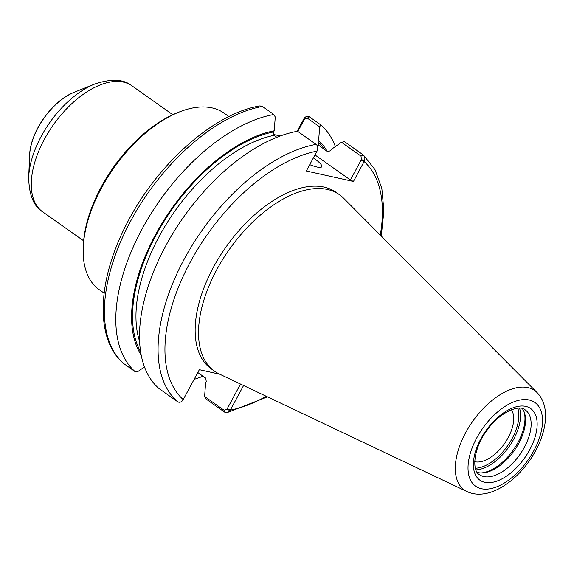 <?xml version="1.0" encoding="UTF-8"?>
<svg xmlns="http://www.w3.org/2000/svg" width="574" height="574" viewBox="0 0 574 574"><rect width="100%" height="100%" fill="white"/><g stroke="black" fill="none" stroke-linecap="round" stroke-linejoin="round"><path stroke-width="0.86" d="M511.463 409.757A32.553 17.572 -54.7 0 1 504.395 443.731A32.553 17.572 -54.7 0 1 474.727 461.718M219.792 374.226L199.35 369.692L182.884 400.2C181.147 402.309 179.375 402.797 177.567 401.671L158.998 388.548A154.564 83.409 -54.7 0 1 165.656 246.009A154.564 83.409 -54.7 0 1 297.54 131.259L316.102 144.39C317.788 145.739 318.197 147.783 317.322 150.517L306.329 171.016L353.433 181.47L364.425 160.971C365.258 158.23 364.82 156.178 363.112 154.815L344.543 141.692L341.473 142.287L360.974 156.071L361.426 159.515L364.425 160.971M229.987 410.654L226.988 409.197L224.104 410.267L204.602 396.483L206.009 398.98L224.578 412.103L227.074 412.649L230.339 410.08L243.57 385.513M467.042 491.588L219.361 374.026A108.113 58.34 -54.7 0 1 214.633 371.263L211.275 368.881A108.113 58.34 -54.7 0 1 219.412 256.944A108.113 58.34 -54.7 0 1 324.045 187.081A108.113 58.34 -54.7 0 1 336.099 192.333L339.456 194.715A108.113 58.34 -54.7 0 1 343.639 198.245L537.063 392.559C541.504 397.201 544.188 402.926 545.113 409.743L545.3 421.108C544.288 430.744 541.095 440.567 535.721 450.568C520.137 479.656 489.22 501.985 467.042 491.588A60.909 32.869 -54.7 0 1 467.509 429.395A60.909 32.869 -54.7 0 1 527.922 387.608A60.909 32.869 -54.7 0 1 537.063 392.559M240.52 384.063L226.988 409.197M381.251 236.036L383.913 210.916L381.832 188.459L374.951 169.531L363.385 155.03L360.974 156.071M204.602 396.483L205.621 382.686L206.245 381.531L205.757 378.151L197.822 372.54M319.646 126.854L320.852 124.938L309.458 116.881C307.65 115.754 305.885 116.249 304.148 118.352L304.435 119.213L307.32 118.136L319.646 126.854L318.627 140.652L318.003 141.807L318.498 145.186L327.689 151.687L330.545 150.675L331.169 149.52L341.473 142.287M144.505 366.908L138.384 371.199L135.313 371.794L123.647 363.529C94.717 339.148 97.193 280.672 126.395 224.456C156.257 164.874 213.693 113.372 259.95 105.91L262.454 106.448L273.848 114.506L275.255 117.003L274.236 130.8A140.515 75.825 -54.7 0 0 160.462 225.926A140.515 75.825 -54.7 0 0 141.233 355.127M135.313 371.794A154.564 83.409 -54.7 0 1 141.965 229.256A154.564 83.409 -54.7 0 1 273.848 114.506M320.852 124.938A154.564 83.409 -54.7 0 1 335.352 146.578M202.995 376.2A154.564 83.409 -54.7 0 1 194.163 379.335M318.627 140.652A140.515 75.825 -54.7 0 1 327.23 151.364M198.066 372.713A140.515 75.825 -54.7 0 1 197.678 372.806M304.148 118.352L297.117 131.331M273.425 134.445L280.306 135.966M361.426 159.515L350.405 179.985L314.983 154.944M353.433 181.47L350.405 179.985M297.834 131.468L304.435 119.213M313.397 157.886A24.323 4.52 -151.7 0 1 321.741 166.747A24.323 4.52 -151.7 0 1 317.049 167.041A24.323 4.52 -151.7 0 1 309.752 164.659M276.855 137.286L274.099 135.335L273.611 131.955L274.236 130.8M104.116 293.12L99.266 289.691A108.113 58.34 -54.7 0 1 83.244 247.588A108.113 58.34 -54.7 0 1 179.052 112.073A108.113 58.34 -54.7 0 1 212.043 107.89A108.113 58.34 -54.7 0 1 224.09 113.143L228.94 116.572M83.244 247.588L83.338 245.371A105.681 57.027 -54.7 0 1 176.993 112.906L179.052 112.073M524.148 411.938A40.862 22.049 -54.7 0 1 513.299 450.023A40.862 22.049 -54.7 0 1 481.012 472.954M522.29 408.559A39.642 21.396 -54.7 0 1 524.471 412.814A39.642 21.396 -54.7 0 1 514.211 450.669A39.642 21.396 -54.7 0 1 481.945 472.962A39.642 21.396 -54.7 0 1 478.271 472.617A39.642 21.396 -54.7 0 1 477.202 472.33M214.633 371.263A108.113 58.34 -54.7 0 1 222.777 259.319A108.113 58.34 -54.7 0 1 327.41 189.456A108.113 58.34 -54.7 0 1 339.456 194.715M177.567 401.671A154.564 83.409 -54.7 0 1 184.225 259.132A154.564 83.409 -54.7 0 1 316.102 144.39M183.235 399.626A149.699 80.783 -54.7 0 1 190.281 262.103A149.699 80.783 -54.7 0 1 317.027 151.141M361.103 160.11L364.131 161.595A149.699 80.783 -54.7 0 1 380.268 235.039M266.264 396.282A149.699 80.783 -54.7 0 1 230.339 410.08L227.311 408.595M224.104 410.267L224.578 412.103M123.919 363.737A154.564 83.409 -54.7 0 1 130.571 221.198A154.564 83.409 -54.7 0 1 262.454 106.448M304.112 119.815L303.789 118.933M307.32 118.136L309.458 116.881M139.64 341.48A136.806 73.824 -54.7 0 1 169.725 218.716A136.806 73.824 -54.7 0 1 274.099 135.335M318.003 141.807A139.238 75.137 -54.7 0 1 324.662 149.549M140.666 351.869A139.238 75.137 -54.7 0 1 162.241 224.305A139.238 75.137 -54.7 0 1 273.611 131.955M83.639 240.815L42.806 211.95A77.225 41.672 -54.7 0 1 48.625 131.984A77.225 41.672 -54.7 0 1 123.36 82.089A77.225 41.672 -54.7 0 1 131.97 85.842L172.803 114.707M29.611 155.418C30.171 131.819 52.212 100.637 74.276 92.249A50.39 27.193 -54.7 0 0 29.611 155.418L28.7 177.309A74.369 40.13 -54.7 0 1 94.617 84.084C111.22 78.495 123.675 79.083 131.97 85.842M517.827 408.222A39.642 21.396 -54.7 0 1 512.144 438.493A39.642 21.396 -54.7 0 1 475.401 468.226M519.556 408.179A40.862 22.049 -54.7 0 1 513.658 439.232A40.862 22.049 -54.7 0 1 475.932 469.876M483.875 476.578A39.642 21.396 -54.7 0 1 479.455 474.648C471.749 471.046 473.227 448.237 487.075 430.227C499.552 412.132 519.448 404.125 525.232 409.908A39.642 21.396 -54.7 0 1 524.428 447.182A39.642 21.396 -54.7 0 1 483.875 476.578M525.719 406.37A43.904 23.692 -54.7 0 1 529.73 449.772A43.904 23.692 -54.7 0 1 484.822 482.325A43.904 23.692 -54.7 0 1 480.811 438.916A43.904 23.692 -54.7 0 1 525.719 406.37M529.156 399.985A51.28 27.674 -54.7 0 1 533.842 450.69A51.28 27.674 -54.7 0 1 481.378 488.711A51.28 27.674 -54.7 0 1 476.7 438.005A51.28 27.674 -54.7 0 1 529.156 399.985M227.074 412.641L267.527 396.885M28.7 177.309C28.965 194.837 33.672 206.382 42.806 211.95M74.276 92.249L94.617 84.084"/></g></svg>
